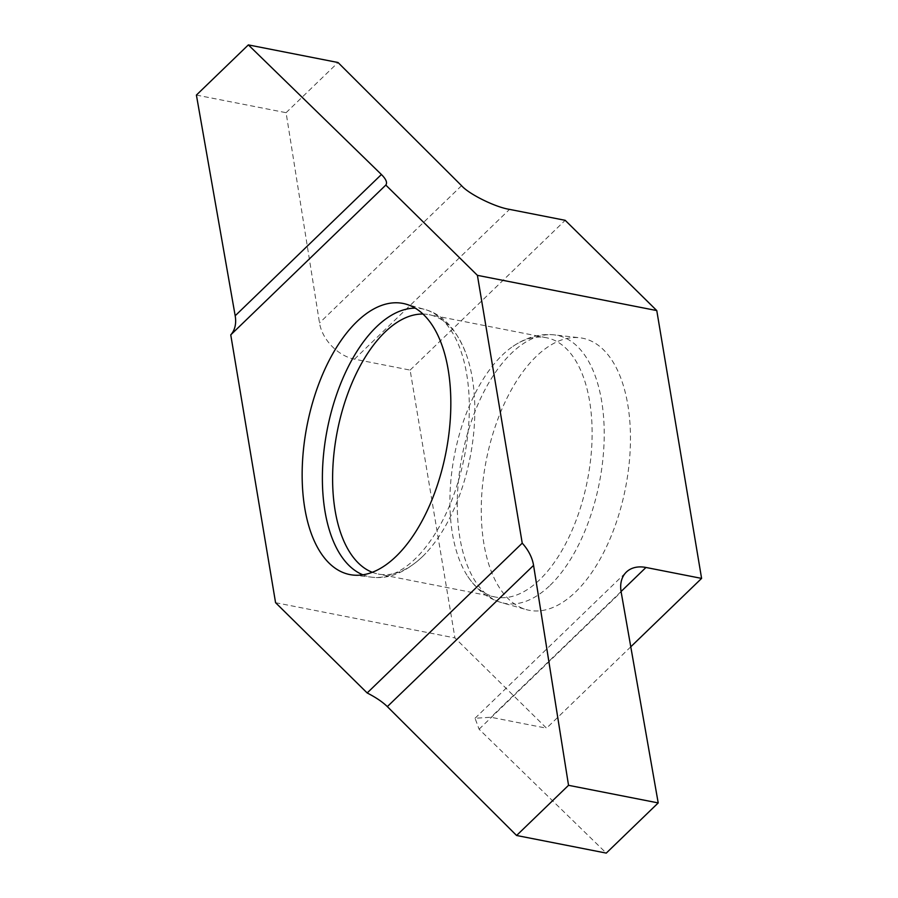 <?xml version="1.0" encoding="UTF-8"?>
<svg xmlns="http://www.w3.org/2000/svg" width="898" height="898" viewBox="0 0 898 898"><rect width="100%" height="100%" fill="white"/><g stroke="black" fill="none" stroke-linecap="round" stroke-linejoin="round"><path stroke-width="0.67" stroke-dasharray="4.49 3.37" d="M372.277 572.295A132.152 67.664 -78.9 0 0 378.238 574.035A132.152 67.664 -78.9 0 0 422.498 556.592A132.152 67.664 -78.9 0 0 425.798 553.247A132.152 67.664 -78.9 0 0 465.344 351.926A132.152 67.664 -78.9 0 0 429.188 314.693A132.152 67.664 -78.9 0 0 423.003 314.042M502.229 355.181A132.152 67.664 101.1 0 1 512.949 346.37A132.152 67.664 101.1 0 1 546.478 337.738A132.152 67.664 101.1 0 1 592.04 439.403A132.152 67.664 101.1 0 1 539.788 579.625A132.152 67.664 101.1 0 1 495.539 597.069A132.152 67.664 101.1 0 1 467.757 576.404A132.152 67.664 101.1 0 1 502.229 355.181M575.562 591.984A138.64 70.987 -78.9 0 0 630.43 442.097A138.64 70.987 -78.9 0 0 579.648 337.76A138.64 70.987 -78.9 0 0 536.151 356.517A138.64 70.987 -78.9 0 0 481.44 500.837A138.64 70.987 -78.9 0 0 526.25 609.596A138.64 70.987 -78.9 0 0 575.562 591.984M196.404 95.076L286.092 112.688L319.508 322.921A35.471 24.549 46 0 0 354.486 359.166L410.117 370.099L454.938 637.928L546.534 728.188L490.892 717.255L475.042 718.254L479.094 729.21L606.273 853.1M410.117 370.099L565.179 220.313M630.778 646.807L546.534 728.188M275.574 602.693L454.938 637.928M286.092 112.688L338.03 62.512M550.148 585.283A136.552 69.921 -78.9 0 0 604.197 437.652A136.552 69.921 -78.9 0 0 554.178 334.875A136.552 69.921 -78.9 0 0 511.344 353.352A136.552 69.921 -78.9 0 0 457.441 495.505A136.552 69.921 -78.9 0 0 501.589 602.625A136.552 69.921 -78.9 0 0 550.148 585.283M362.859 574.81A136.552 69.921 -78.9 0 0 372.423 577.257A136.552 69.921 -78.9 0 0 415.269 558.792A136.552 69.921 -78.9 0 0 469.16 416.638A136.552 69.921 -78.9 0 0 425.012 309.507A136.552 69.921 -78.9 0 0 415.235 308.16M479.094 729.21L621.147 591.984M621.068 591.513L490.892 717.255M461.561 185.684L319.508 322.921M354.486 359.166L509.548 209.38M546.478 337.738L429.188 314.693M512.949 346.37C526.655 337.165 540.394 333.338 554.178 334.875L579.648 337.76M465.344 351.926C455.701 328.387 442.265 314.255 425.012 309.507L405.986 304.141M352.779 575.034L372.423 577.257C388.89 579.244 405.503 572.43 422.273 556.805L425.798 553.247M467.757 576.404C476.973 590.098 488.243 598.843 501.589 602.625L526.25 609.596M475.042 718.254L626.355 572.082M495.539 597.069L378.238 574.035"/><path stroke-width="1.35" d="M423.003 314.042A132.152 67.664 -78.9 0 0 384.928 332.137A132.152 67.664 -78.9 0 0 332.922 466.5A132.152 67.664 -78.9 0 0 372.277 572.295M396.119 556.345A138.157 70.74 -78.9 0 0 450.65 412.53A138.157 70.74 -78.9 0 0 405.986 304.141A138.157 70.74 -78.9 0 0 356.854 321.686A138.157 70.74 -78.9 0 0 302.177 471.057A138.157 70.74 -78.9 0 0 352.779 575.034A138.157 70.74 -78.9 0 0 396.119 556.345M522.232 543.167A35.471 24.549 -134 0 1 533.569 565.37L568.535 785.312L658.212 802.924L621.147 591.984A35.471 24.549 -134 0 1 626.355 572.082A35.471 24.549 -134 0 1 645.965 567.469L701.596 578.402L656.775 310.573L565.179 220.313L509.548 209.38C495.494 207.27 468.981 194.181 461.561 185.684L338.03 62.512L248.353 44.9L381.414 174.515C386.061 179.129 387.532 182.653 385.814 185.078L230.752 334.864L275.574 602.693L367.17 692.953L522.232 543.167L477.41 275.338L385.814 185.078M701.596 578.402L630.778 646.807M230.752 334.864A35.471 24.549 46 0 0 235.186 315.77L196.404 95.076L248.353 44.9M477.41 275.338L656.775 310.573M658.212 802.924L606.273 853.1L516.586 835.488L387.341 706.614C382.604 701.978 375.88 697.432 367.17 692.953M568.535 785.312L516.586 835.488M415.235 308.16A136.552 69.921 -78.9 0 0 376.453 326.861A136.552 69.921 -78.9 0 0 322.741 465.186A136.552 69.921 -78.9 0 0 362.859 574.81M645.965 567.469L621.068 591.513M533.569 565.37L387.341 706.614M235.186 315.77L381.414 174.515"/></g></svg>
